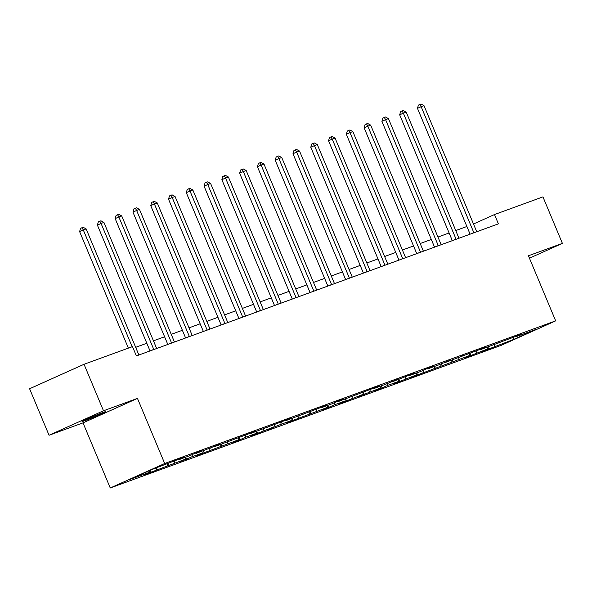 <?xml version="1.0" encoding="UTF-8"?>
<svg xmlns="http://www.w3.org/2000/svg" width="592" height="592" viewBox="0 0 592 592"><rect width="100%" height="100%" fill="white"/><g stroke="black" fill="none" stroke-linecap="round" stroke-linejoin="round"><path stroke-width="0.89" d="M103.356 412.343A12.913 0.451 157.3 0 0 90.006 417.76A12.913 0.451 157.3 0 0 82.029 421.563A12.913 0.451 157.3 0 0 84.523 420.808A12.913 0.451 157.3 0 0 97.88 415.392A12.913 0.451 157.3 0 0 105.85 411.595A12.913 0.451 157.3 0 0 103.356 412.343M110.253 487.971L501.217 345.336L555.666 320.864L164.694 463.499L110.253 487.971L83.021 422.866L137.462 398.394L103.496 410.789L49.055 435.261L83.021 422.866M49.055 435.261L29.6 388.759L84.042 364.287L103.496 410.789M515.98 336.249L516.483 336.515L521.855 334.103L480.926 349.495L486.291 347.075L445.362 362.467L450.734 360.054L438.524 364.961L427.579 368.949L432.952 366.537L426.107 369.031L420.742 371.45L409.797 375.439L415.17 373.027L408.325 375.52L392.015 381.929L397.387 379.509L385.177 384.423L374.233 388.411L379.605 385.999L372.768 388.493L338.668 401.391L344.041 398.971L337.203 401.465L331.831 403.885L320.886 407.873L326.259 405.461L285.322 420.845L290.694 418.433L283.857 420.927L249.765 433.825L255.13 431.405L214.2 446.797L219.565 444.385L196.418 453.28L201.791 450.867L194.946 453.361L189.581 455.781L178.636 459.769L184.008 457.357L177.163 459.851L152.418 469.338L130.055 479.387L149.428 472.32L144.056 474.732L150.901 472.238L150.116 470.366M516.483 336.515L535.864 329.448L513.493 339.505L488.748 348.984L487.897 346.949M150.901 472.238L184.993 459.34L179.62 461.76L191.83 456.846L202.775 452.858L197.402 455.27L238.339 439.886L232.967 442.298L239.804 439.804L245.177 437.384L256.121 433.396L250.749 435.808L257.587 433.314L273.904 426.906L268.531 429.326L280.741 424.412L291.686 420.424L286.313 422.836L293.151 420.342L327.243 407.451L321.878 409.864L328.715 407.37L334.088 404.95L345.025 400.962L339.653 403.374L346.498 400.88L362.807 394.472L357.435 396.892L380.589 387.989L375.217 390.402L382.062 387.908L387.427 385.496L398.372 381.5L392.999 383.912L399.837 381.418L416.154 375.01L410.781 377.43L469.5 355.555L464.128 357.968L470.966 355.474L487.283 349.065L481.91 351.478L488.748 348.984M84.042 364.287L132.49 346.616L136.382 355.918L498.397 223.85L494.505 214.548L473.496 223.991M498.198 342.731L498.708 343.005M487.283 349.065L487.86 346.964M476.338 353.054L476.989 350.679M480.415 349.221L480.926 349.495M469.5 355.555L470.078 353.446M458.556 359.544L459.207 357.168M462.633 355.711L463.144 355.977M451.718 362.038L452.295 359.936M440.774 366.034L441.425 363.651M444.851 362.193L445.362 362.467M433.936 368.527L434.513 366.418M422.991 372.516L423.65 370.141M427.069 368.683L427.579 368.949M416.154 375.01L416.731 372.908M405.209 379.006L405.868 376.63M409.287 375.173L409.797 375.439M398.372 381.5L398.949 379.398M387.427 385.496L388.086 383.113M391.512 381.655L392.015 381.929M380.589 387.989L381.167 385.88M369.645 391.978L370.303 389.603M373.73 388.145L374.233 388.411M362.807 394.472L363.384 392.37M351.863 398.468L352.521 396.085M355.947 394.627L356.451 394.901M345.025 400.962L345.602 398.86M334.088 404.95L334.739 402.575M338.165 401.117L338.668 401.391M327.243 407.451L327.827 405.342M316.306 411.44L316.957 409.065M320.383 407.607L320.886 407.873M309.461 413.934L310.045 411.832M298.523 417.93L299.175 415.547M302.601 414.089L303.104 414.363M291.686 420.424L292.263 418.315M280.741 424.412L281.392 422.037M284.819 420.579L285.322 420.845M273.904 426.906L274.481 424.804M262.959 430.902L263.61 428.527M267.036 427.069L267.54 427.335M256.121 433.396L256.699 431.294M245.177 437.384L245.828 435.009M249.254 433.551L249.765 433.825M238.339 439.886L238.916 437.777M227.395 443.874L228.046 441.499M231.472 440.041L231.983 440.307M220.557 446.368L221.134 444.266M209.612 450.364L210.264 447.981M213.69 446.523L214.2 446.797M202.775 452.858L203.352 450.749M191.83 456.846L192.489 454.471M195.908 453.013L196.418 453.28M184.993 459.34L185.57 457.239M174.048 463.336L174.707 460.961M178.125 459.503L178.636 459.769M167.21 465.83L167.788 463.728M156.266 469.826L156.85 467.717M149.428 472.32L149.946 470.448M529.448 258.186L562.4 243.379L542.945 196.877L494.505 214.548M562.4 243.379L528.434 255.766L555.666 320.864M137.462 398.394L164.694 463.499M466.888 226.492L455.751 230.554M449.106 232.982L437.969 237.044M431.324 239.464L420.187 243.527M413.542 245.954L402.405 250.016M395.759 252.436L384.622 256.506M377.977 258.926L366.84 262.989M360.195 265.416L349.058 269.478M342.42 271.898L331.276 275.968M324.638 278.388L313.494 282.451M306.856 284.878L295.711 288.94M289.074 291.36L277.929 295.423M271.291 297.85L260.147 301.913M253.509 304.332L242.365 308.402M235.727 310.822L224.583 314.885M217.945 317.312L206.808 321.375M200.163 323.794L189.026 327.857M182.38 330.284L171.243 334.347M164.598 336.767L153.461 340.837M146.816 343.256L135.679 347.319M513.493 339.505L513.064 337.477M494.12 346.572L494.771 344.189M168.676 465.749L167.825 463.714M186.458 459.266L185.607 457.224M204.24 452.776L203.389 450.741M222.022 446.287L221.171 444.252M239.804 439.804L238.953 437.762M257.587 433.314L256.736 431.279M275.369 426.825L274.518 424.79M293.151 420.342L292.3 418.307M310.933 413.852L310.082 411.817M328.715 407.37L327.864 405.328M346.498 400.88L345.647 398.845M364.28 394.39L363.421 392.355M382.062 387.908L381.204 385.866M399.837 381.418L398.986 379.383M417.619 374.928L416.768 372.893M435.401 368.446L434.55 366.411M453.183 361.956L452.332 359.921M470.966 355.474L470.115 353.431M529.085 257.335A12.913 0.451 157.3 0 0 529.418 257.076A12.913 0.451 157.3 0 0 529.004 257.128M132.149 346.742L83.287 229.933L86.136 228.897L138.817 354.815A2.02 1.214 65.8 0 0 138.898 355M128.36 348.126L79.609 231.59L83.287 229.933L82.029 227.698L83.169 227.284L86.136 228.897M79.609 231.59L80.556 228.364L82.029 227.698M153.816 349.554A2.02 1.214 65.8 0 0 153.742 349.369L101.069 223.45L103.918 222.407L156.591 348.333A2.02 1.214 65.8 0 0 156.68 348.51M150.028 350.938L97.391 225.101L101.069 223.45L99.811 221.216L100.951 220.801L103.918 222.407M97.391 225.101L98.339 221.874L99.811 221.216M171.599 343.071A2.02 1.214 65.8 0 0 171.525 342.879L118.851 216.961L121.7 215.917L174.374 341.843A2.02 1.214 65.8 0 0 174.462 342.021M167.81 344.448L115.174 218.611L118.851 216.961L117.593 214.726L118.733 214.311L121.7 215.917M115.174 218.611L116.121 215.384L117.593 214.726M189.381 336.582A2.02 1.214 65.8 0 0 189.307 336.397L136.634 210.471L139.483 209.435L192.156 335.353A2.02 1.214 65.8 0 0 192.237 335.538M185.592 337.965L132.956 212.128L136.634 210.471L135.376 208.236L136.515 207.822L139.483 209.435M132.956 212.128L133.903 208.902L135.376 208.236M207.163 330.092A2.02 1.214 65.8 0 0 207.089 329.907L154.416 203.988L157.265 202.945L209.938 328.871A2.02 1.214 65.8 0 0 210.019 329.048M203.374 331.476L150.738 205.639L154.416 203.988L153.158 201.754L154.297 201.339L157.265 202.945M150.738 205.639L151.685 202.412L153.158 201.754M224.945 323.609A2.02 1.214 65.8 0 0 224.871 323.424L172.198 197.499L175.047 196.463L227.72 322.381A2.02 1.214 65.8 0 0 227.802 322.566M221.156 324.986L168.52 199.156L172.198 197.499L170.94 195.264L172.08 194.849L175.047 196.463M168.52 199.156L169.467 195.93L170.94 195.264M242.727 317.12A2.02 1.214 65.8 0 0 242.653 316.935L189.98 191.009L192.829 189.973L245.502 315.891A2.02 1.214 65.8 0 0 245.584 316.076M238.939 318.503L186.302 192.666L189.98 191.009L188.722 188.781L189.862 188.36L192.829 189.973M186.302 192.666L187.25 189.44L188.722 188.781M260.51 310.63A2.02 1.214 65.8 0 0 260.436 310.445L207.762 184.526L210.611 183.483L263.285 309.409A2.02 1.214 65.8 0 0 263.366 309.586M256.721 312.014L204.085 186.177L207.762 184.526L206.504 182.292L207.644 181.877L210.611 183.483M204.085 186.177L205.032 182.95L206.504 182.292M278.292 304.147A2.02 1.214 65.8 0 0 278.218 303.962L225.545 178.037L228.394 177.001L281.067 302.919A2.02 1.214 65.8 0 0 281.148 303.104M274.503 305.524L221.867 179.694L225.545 178.037L224.279 175.802L225.419 175.387L228.394 177.001M221.867 179.694L222.814 176.468L224.279 175.802M296.067 297.658A2.02 1.214 65.8 0 0 296 297.473L243.327 171.554L246.176 170.511L298.849 296.437A2.02 1.214 65.8 0 0 298.93 296.614M292.285 299.041L239.649 173.204L243.327 171.554L242.061 169.319L243.201 168.905L246.176 170.511M239.649 173.204L240.596 169.978L242.061 169.319M313.849 291.175A2.02 1.214 65.8 0 0 313.782 290.983L261.109 165.064L263.958 164.028L316.631 289.947A2.02 1.214 65.8 0 0 316.713 290.132M310.067 292.552L257.424 166.715L261.109 165.064L259.844 162.83L260.983 162.415L263.958 164.028M257.424 166.715L258.371 163.496L259.844 162.83M331.631 284.685A2.02 1.214 65.8 0 0 331.564 284.5L278.891 158.575L281.74 157.539L334.413 283.457A2.02 1.214 65.8 0 0 334.495 283.642M327.85 286.069L275.206 160.232L278.891 158.575L277.626 156.347L278.765 155.925L281.74 157.539M275.206 160.232L276.153 157.006L277.626 156.347M349.413 278.196A2.02 1.214 65.8 0 0 349.347 278.011L296.666 152.092L299.522 151.049L352.196 276.975A2.02 1.214 65.8 0 0 352.277 277.152M345.632 279.579L292.988 153.742L296.666 152.092L295.408 149.857L296.548 149.443L299.522 151.049M292.988 153.742L293.935 150.516L295.408 149.857M367.195 271.713A2.02 1.214 65.8 0 0 367.129 271.528L314.448 145.602L317.297 144.566L369.978 270.485A2.02 1.214 65.8 0 0 370.059 270.67M363.414 273.09L310.77 147.26L314.448 145.602L313.19 143.368L314.33 142.953L317.297 144.566M310.77 147.26L311.718 144.034L313.19 143.368M384.978 265.223A2.02 1.214 65.8 0 0 384.904 265.038L332.23 139.12L335.079 138.077L387.76 264.002A2.02 1.214 65.8 0 0 387.841 264.18M381.189 266.607L328.553 140.77L332.23 139.12L330.972 136.885L332.112 136.463L335.079 138.077M328.553 140.77L329.5 137.544L330.972 136.885M402.76 258.741A2.02 1.214 65.8 0 0 402.686 258.549L350.013 132.63L352.862 131.587L405.535 257.513A2.02 1.214 65.8 0 0 405.624 257.69M398.971 260.117L346.335 134.28L350.013 132.63L348.755 130.395L349.894 129.981L352.862 131.587M346.335 134.28L347.282 131.054L348.755 130.395M420.542 252.251A2.02 1.214 65.8 0 0 420.468 252.066L367.795 126.14L370.644 125.104L423.317 251.023A2.02 1.214 65.8 0 0 423.406 251.208M416.753 253.635L364.117 127.798L367.795 126.14L366.537 123.906L367.676 123.491L370.644 125.104M364.117 127.798L365.064 124.572L366.537 123.906M438.324 245.761A2.02 1.214 65.8 0 0 438.25 245.576L385.577 119.658L388.426 118.615L441.099 244.54A2.02 1.214 65.8 0 0 441.181 244.718M434.535 247.145L381.899 121.308L385.577 119.658L384.319 117.423L385.459 117.009L388.426 118.615M381.899 121.308L382.846 118.082L384.319 117.423M456.106 239.279A2.02 1.214 65.8 0 0 456.032 239.094L403.359 113.168L406.208 112.132L458.881 238.051A2.02 1.214 65.8 0 0 458.963 238.236M452.318 240.655L399.681 114.826L403.359 113.168L402.101 110.933L403.241 110.519L406.208 112.132M399.681 114.826L400.629 111.599L402.101 110.933M473.889 232.789A2.02 1.214 65.8 0 0 473.815 232.604L421.141 106.678L423.99 105.642L476.664 231.561A2.02 1.214 65.8 0 0 476.745 231.746M470.1 234.173L417.464 108.336L421.141 106.678L419.883 104.451L421.023 104.029L423.99 105.642M417.464 108.336L418.411 105.11L419.883 104.451M153.742 349.369L151.241 350.494M171.525 342.879L169.023 344.004M189.307 336.397L186.806 337.521M207.089 329.907L204.588 331.032M224.871 323.424L222.37 324.549M242.653 316.935L240.152 318.059M260.436 310.445L257.934 311.57M278.218 303.962L275.717 305.087M296 297.473L293.499 298.597M313.782 290.983L311.281 292.108M331.564 284.5L329.056 285.625M349.347 278.011L346.838 279.135M367.129 271.528L364.62 272.653M384.904 265.038L382.402 266.163M402.686 258.549L400.185 259.673M420.468 252.066L417.967 253.191M438.25 245.576L435.749 246.701M456.032 239.094L453.531 240.219M473.815 232.604L471.313 233.729"/></g></svg>
